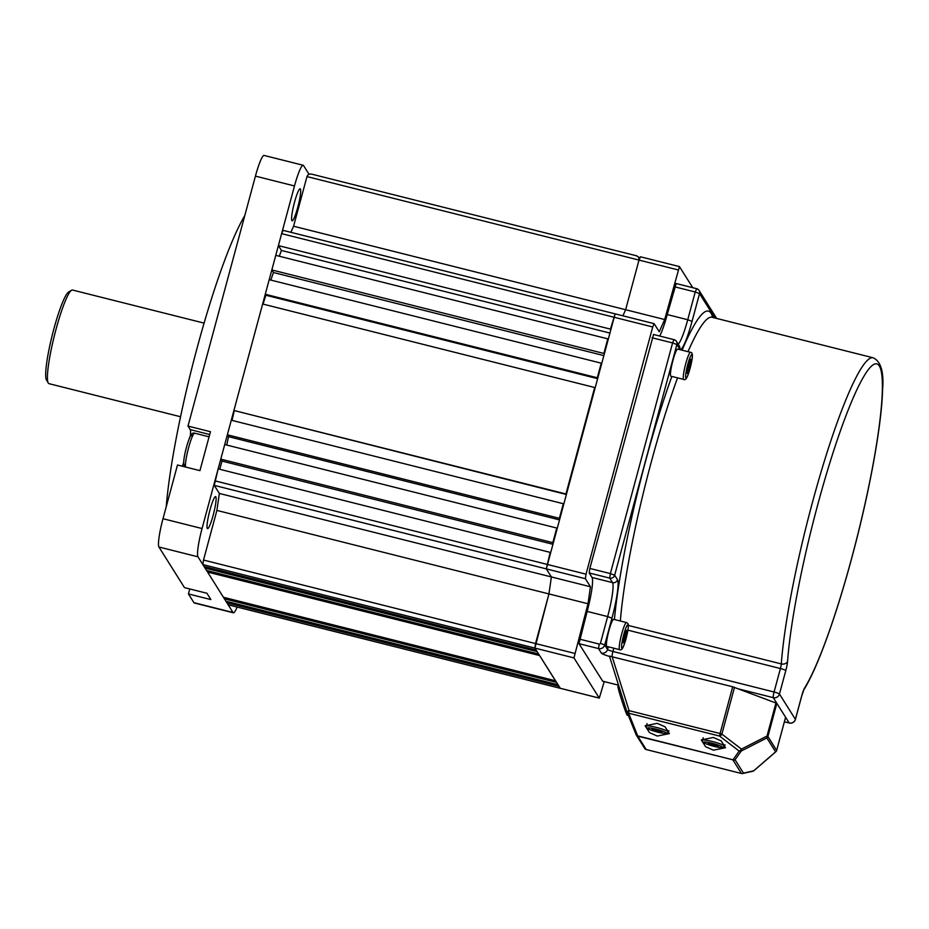 <?xml version="1.0" encoding="UTF-8"?>
<svg xmlns="http://www.w3.org/2000/svg" width="929" height="929" viewBox="0 0 929 929"><rect width="100%" height="100%" fill="white"/><g stroke="black" fill="none" stroke-linecap="round" stroke-linejoin="round"><path stroke-width="1.39" d="M659.729 336.031A30.483 4.088 104.1 0 0 667.231 314.559L676.173 283.566M602.712 681.189L578.999 643.669L587.14 611.41A30.483 4.088 104.1 0 0 592.028 577.466L589.195 572.961L589.845 568.432L653.54 334.51M717.908 745.662L718.175 746.498L713.402 745.65L708.374 743.955L708.107 743.13L717.908 745.662M713.774 744.28L713.402 745.65M708.572 743.212L708.374 743.955M661.762 731.541L662.017 732.377L657.244 731.529L652.216 729.834L651.949 728.998L661.762 731.541M657.616 730.159L657.244 731.529M652.413 729.091L652.216 729.834M674.408 355.517A13.97 1.87 -75.9 0 1 677.694 349.095L690.514 352.323A13.97 1.87 -75.9 0 0 687.228 358.733A13.97 1.87 -75.9 0 0 683.698 379.415L670.889 376.199A13.97 1.87 -75.9 0 1 674.408 355.517M687.216 369.696L690.723 359.221L688.877 370.079L687.158 373.446L687.216 369.696L688.877 370.079M689.016 362.554L690.665 362.96M606.405 644.412A13.97 1.87 -75.9 0 1 609.389 628.956A13.97 1.87 -75.9 0 1 613.674 619.329L626.483 622.558A13.97 1.87 -75.9 0 0 622.198 632.173A13.97 1.87 -75.9 0 0 619.225 647.629A13.97 1.87 -75.9 0 0 619.666 649.65L606.858 646.433A13.97 1.87 -75.9 0 1 606.405 644.412M623.847 642.833L622.883 642.613L623.951 636.342L625.972 630.292L626.936 630.512L623.847 642.833L622.883 642.589M623.963 636.307L625.867 636.783M628.213 715.075L627.342 715.365A15.247 0.697 -107.9 0 1 627.145 715.167A15.247 0.697 -107.9 0 1 621.571 699.769A15.247 0.697 -107.9 0 1 617.971 686.345L618.83 686.078M657.314 736.058L649.452 732.598L645.144 725.804L657.186 723.343L665.059 726.803L669.356 733.608L657.314 736.058M713.472 750.179L705.599 746.719L701.302 739.925L713.344 737.463L721.206 740.936L725.514 747.729L713.472 750.179M612.083 656.455L629.084 710.65L626.912 711.8L609.436 656.106L732.691 686.786L776.853 703.358L767.911 736.5L776.656 750.411L785.597 717.258L776.853 703.358M741.899 773.555A2.543 2.253 -102.8 0 0 742.643 773.532L752.873 771.209A2.543 2.253 -102.8 0 0 753.709 770.803A2.543 1.37 49.1 0 0 753.976 770.652A2.543 1.37 49.1 0 0 754.162 770.42M741.505 773.509L741.458 773.52A2.543 2.543 0 0 0 742.643 773.532A2.543 2.253 -102.8 0 0 743.479 773.125L753.709 770.803L775.61 751.863L766.866 737.951A2.543 1.393 -117 0 0 767.017 736.047L775.959 702.893M776.052 751.48A2.543 1.37 -130.9 0 1 775.878 751.712A2.543 1.37 -130.9 0 1 775.61 751.863A2.543 2.497 -32.2 0 0 776.656 750.411L785.609 717.316M741.261 751.004A2.543 1.393 -117 0 0 741.412 749.088L767.017 736.047L767.911 736.5A2.543 2.497 147.8 0 1 766.866 737.951L741.261 751.004L735.06 759.748A2.543 2.241 -144.7 0 1 732.958 759.829L739.159 751.085A2.543 2.241 35.3 0 0 741.261 751.004M636.133 734.769A2.543 2.497 -32.2 0 0 637.793 736.163L628.631 713.193L629.084 710.65L720.08 733.527L719.627 736.082L739.159 751.085A2.543 1.393 -52.5 0 0 741.412 749.088L721.879 734.084A2.543 1.393 127.5 0 1 719.627 736.082L628.631 713.193A2.543 2.125 158.1 0 1 626.912 711.823L626.912 711.8A2.543 2.543 0 0 0 626.97 711.986L636.098 734.676A2.543 2.125 -21.9 0 0 637.747 735.884L732.958 759.829L637.793 736.163L646.212 749.54L741.423 773.485L733.004 760.108A2.543 2.497 -32.2 0 0 735.06 759.748L743.479 773.125A2.543 2.497 -32.2 0 1 741.423 773.485L646.212 749.54A2.543 2.497 -32.2 0 1 644.714 748.46A2.543 2.543 0 0 0 646.247 749.575L646.294 749.564M627.052 712.148L636.04 734.514A2.543 2.125 -21.9 0 0 636.098 734.676A2.543 2.543 0 0 0 636.307 735.083L644.714 748.46M692.767 287.711L679.459 266.6L664.688 319.541L659.253 331.769L654.121 323.664L652.727 326.973L586.025 574.18L585.375 578.709L590.449 586.768L587.999 603.745L573.959 657.906L599.286 698.12L604.233 681.607M590.449 586.768L551.385 576.944L546.31 568.885L615.114 313.886L610.434 329.121L278.398 245.616L281.441 250.447L609.401 332.93M636.551 255.847L638.676 257.136L639.013 260.085L306.976 176.58L293.576 226.223L625.623 309.717L639.013 260.085L625.623 309.717L622.918 315.814L625.623 309.717L664.688 319.541M560.292 688.284L534.895 648.082L548.934 593.921L587.999 603.745M214.274 485.379L218.152 468.878L550.2 552.383L546.31 568.885L214.274 485.379L219.349 493.438L216.898 510.416L548.934 593.921L551.385 576.944L548.934 593.921L535.545 643.553L534.895 648.082L536.114 650.021L204.078 566.516L202.847 564.577L203.509 560.048L574.61 653.377M678.077 269.909L639.013 260.085L640.464 256.822M220.777 459.135L224.725 444.538L556.761 528.044L552.825 542.641L220.777 459.135L221.985 461.063L552.418 544.162M557.946 684.719L225.898 601.214L224.412 598.845L556.448 682.351L557.946 684.719M227.233 601.551L226.897 602.805L558.933 686.31L560.222 688.296L599.286 698.12M271.825 269.944L275.774 255.347L607.81 338.853L603.873 353.45L271.825 269.944L273.44 272.511L603.327 355.47M265.264 294.272L269.201 279.675L601.249 363.181L597.301 377.778L265.264 294.272L265.868 295.236L597.103 378.533M233.911 410.479L262.64 304.004L594.676 387.509L565.947 493.984L233.911 410.479L565.854 494.356M227.35 434.807L231.286 420.21L563.322 503.715L559.386 518.312L227.35 434.807L228.511 436.653L558.991 519.775M585.375 578.709L546.31 568.885L551.385 576.944L219.349 493.438M537.113 651.601L538.599 653.981L206.563 570.476L205.077 568.107L537.113 651.601M539.598 655.56L555.449 680.771L223.413 597.266L207.562 572.055L539.598 655.56M228.255 604.779L599.228 698.074M226.897 602.805L228.116 604.744M224.748 597.602L224.412 598.845M207.899 570.812L207.562 572.055M205.402 566.853L205.077 568.107M216.898 510.416L203.509 560.048M221.985 461.063L219.767 469.284M226.757 445.049A208.723 27.963 -75.9 0 1 228.511 436.653M232.053 420.407A208.723 27.963 -75.9 0 1 234.213 410.955M263.058 304.108A208.723 27.963 -75.9 0 1 265.868 295.236M270.85 280.093A208.723 27.963 -75.9 0 1 273.44 272.511M279.269 256.23A208.723 27.963 -75.9 0 1 281.441 250.447M652.727 326.973L281.626 233.643L278.398 245.616M281.626 233.643L283.078 230.38M293.576 226.223L290.87 232.308M306.976 176.58C307.882 174.338 309.659 173.572 312.33 174.304L636.992 255.916M294.516 202.22A16.513 2.218 -75.9 0 1 300.16 188.773A16.513 2.218 -75.9 0 1 297.756 207.353A16.513 2.218 -75.9 0 1 292.112 220.8A16.513 2.218 -75.9 0 1 294.516 202.22M166.245 506.653A177.834 23.829 -75.9 0 1 197.145 347.852A177.834 23.829 -75.9 0 1 244.768 215.633M209.942 510.056A16.513 2.218 -75.9 0 1 215.586 496.609A16.513 2.218 -75.9 0 1 213.182 515.189A16.513 2.218 -75.9 0 1 207.539 528.636A16.513 2.218 -75.9 0 1 209.942 510.056M183.605 462.828A20.322 2.717 -75.9 0 1 182.165 466.172M193.929 602.666L232.993 612.49A25.408 3.402 104.1 0 0 233.365 612.803L194.3 602.979A25.408 3.402 -75.9 0 1 193.929 602.666L188.436 593.945L210.906 599.588L206.923 593.259L184.465 587.616L158.917 546.995A25.408 3.402 -75.9 0 1 162.993 518.719L177.485 464.999L199.944 470.643L210.453 431.718L187.995 426.074L190.224 429.628A20.322 2.717 -75.9 0 1 190.259 436.34M187.995 426.074L255.429 176.127A25.408 3.402 -75.9 0 1 264.115 155.445L303.179 165.269A25.408 3.402 104.1 0 0 294.493 185.951L255.429 176.127M189.783 588.951L188.436 593.945M162.993 518.719L202.057 528.543L294.493 185.951M303.179 165.269A25.408 3.402 104.1 0 1 303.551 165.571L309.02 174.28M232.993 612.49L197.982 556.819L158.917 546.995M202.057 528.543A25.408 3.402 104.1 0 0 197.982 556.819M233.365 612.803A25.408 3.402 104.1 0 0 237.15 607.055M204.09 323.118L72.52 290.034A48.273 6.468 104.1 0 0 71.556 290.243A48.273 6.468 104.1 0 0 56.019 329.33A48.273 6.468 104.1 0 0 48.238 383.003A48.273 6.468 104.1 0 0 48.97 383.654L180.551 416.738M48.238 383.003L46.45 379.961A45.73 6.131 -75.9 0 1 53.824 329.11A45.73 6.131 -75.9 0 1 68.549 292.089L71.556 290.243M614.429 619.515A182.908 24.502 -75.9 0 1 645.887 460.029A182.908 24.502 -75.9 0 1 671.853 376.442M682.083 350.198A182.908 24.502 -75.9 0 1 712.717 317.439M711.44 316.986L712.044 317.277A177.834 23.829 104.1 0 0 687.994 351.685M677.566 377.882A177.834 23.829 104.1 0 0 651.264 462.05A177.834 23.829 104.1 0 0 620.351 621.013M873.179 357.793C880.959 361.404 884.083 372.192 882.55 390.145C881.691 425.691 869.045 494.274 851.626 558.468C835.879 616.961 817.311 668.392 803.922 689.666A5.086 4.645 31.9 0 1 803.91 689.666A5.086 4.645 31.9 0 0 804.479 688.215A172.748 23.144 104.1 0 0 851.603 558.375A172.748 23.144 104.1 0 0 879.333 366.026A172.748 23.144 104.1 0 0 817.775 504.598A172.748 23.144 104.1 0 0 787.571 661.332A5.086 4.006 -175.9 0 1 781.301 663.921A177.834 23.829 -75.9 0 1 812.399 502.577A177.834 23.829 -75.9 0 1 873.179 357.793L712.044 317.277M628.306 625.438L781.301 663.921A5.086 0.685 104.1 0 1 780.418 668.532L627.911 630.176M714.865 317.985L699.537 293.599L692.047 321.341A34.547 4.633 -75.9 0 1 679.738 349.049L676.904 344.543L614.661 575.214L617.495 579.719A34.547 4.633 -75.9 0 1 611.956 618.18L604.733 644.947L607.566 649.452L608.286 646.793M667.231 314.559L687.739 319.727L695.229 291.985L674.721 286.829M609.54 656.431A10.161 1.277 -164.9 0 1 601.365 653.099L598.531 648.581L578.999 643.669M602.584 681.154L618.551 685.172L602.642 681.212M787.571 661.332A10.161 1.359 104.1 0 1 785.795 670.552L779.466 694.021L795.375 719.325A5.086 4.993 -32.2 0 1 789.185 722.959A5.086 0.685 104.1 0 0 789.255 723.017L784.401 721.798L789.185 722.959L773.265 697.656L739.089 689.063M579.661 639.152L599.182 644.064A1.022 0.999 -32.2 0 0 600.424 643.332L607.647 616.566L587.14 611.41M589.845 568.432L610.365 573.588L672.596 342.929L652.088 337.773M592.028 577.466L612.548 582.622L609.703 578.117L589.195 572.961M801.669 696.018A5.086 0.639 -164.9 0 0 801.739 695.949L795.398 719.418A5.086 0.639 -164.9 0 0 795.375 719.325L801.715 695.856A10.161 1.359 104.1 0 1 804.479 688.215M613.837 648.187L612.943 651.473L774.078 692L780.418 668.532A5.086 0.639 -164.9 0 1 785.795 670.552M611.956 618.18L607.647 616.566A30.483 4.088 104.1 0 0 612.548 582.622A4.064 3.995 -32.2 0 0 617.495 579.719M678.205 344.206A30.483 4.088 104.1 0 0 687.739 319.727L692.047 321.341M803.922 689.666L801.739 695.949A5.086 0.639 -164.9 0 0 801.715 695.856M779.466 694.021A5.086 0.639 -164.9 0 0 774.078 692A5.086 0.685 -75.9 0 0 773.265 697.656A5.086 4.993 -32.2 0 0 779.466 694.021M612.037 656.443A5.086 0.685 -75.9 0 1 612.943 651.473A5.086 0.639 15.1 0 1 607.566 649.452A5.086 4.993 -32.2 0 1 601.365 653.099M600.424 643.332L604.733 644.947A5.086 4.993 147.8 0 1 598.531 648.581L599.182 644.064M609.703 578.117A4.064 3.995 -32.2 0 0 614.661 575.214L610.365 573.588L609.703 578.117M672.596 342.929L676.904 344.543A4.064 3.995 147.8 0 0 676.44 341.396A4.064 4.064 0 0 0 673.989 339.619L672.596 342.929M679.738 349.049A4.064 3.995 147.8 0 0 679.273 345.902L676.44 341.396A4.064 3.995 147.8 0 0 674.048 339.666L653.482 334.463M696.68 288.722L695.229 291.985L699.537 293.599A4.064 3.995 -32.2 0 0 696.68 288.722M704.693 741.981A9.847 1.243 -164.9 0 0 708.769 744.791A9.847 1.243 -164.9 0 0 721.589 747.648A9.847 1.243 -164.9 0 0 717.513 744.826A9.847 1.243 -164.9 0 0 704.693 741.981M703.207 737.754L702.51 740.308A11.427 1.44 15.1 0 1 703.741 740.007A11.427 1.44 15.1 0 1 716.34 742.596A11.427 1.44 15.1 0 1 724.585 746.266L724.992 744.768M648.535 727.86A9.847 1.243 -164.9 0 0 652.622 730.67A9.847 1.243 -164.9 0 0 665.431 733.515A9.847 1.243 -164.9 0 0 661.355 730.705A9.847 1.243 -164.9 0 0 648.535 727.86M647.048 723.633L646.363 726.188A11.427 1.44 15.1 0 1 647.583 725.886A11.427 1.44 15.1 0 1 660.194 728.464A11.427 1.44 15.1 0 1 668.439 732.145L668.834 730.647M688.842 372.494A12.065 1.614 104.1 0 0 692.279 356.376A12.065 1.614 104.1 0 0 689.039 360.173A12.065 1.614 104.1 0 0 685.602 376.291A12.065 1.614 104.1 0 0 688.842 372.494M628.248 626.611A12.065 1.614 104.1 0 0 625.008 630.408A12.065 1.614 104.1 0 0 621.582 646.526A12.065 1.614 104.1 0 0 624.811 642.729A12.065 1.614 104.1 0 0 628.248 626.611M734.491 687.332L721.879 734.084L720.08 733.527L732.691 686.786M776.632 750.493L776.667 750.458A2.543 2.543 0 0 1 775.878 751.712L753.976 770.652A2.543 2.543 0 0 1 752.873 771.209M214.924 480.85L586.025 574.18M573.959 657.906L202.847 564.577M190.224 429.628L209.699 434.528M183.698 462.41A15.247 2.044 -75.9 0 1 187.972 442.239A15.247 2.044 -75.9 0 1 192.117 437.013M184.534 466.776L183.594 462.979C184.116 455.86 185.916 447.941 189.017 439.208C190.619 434.4 192.512 432.403 194.684 433.193A17.779 2.381 104.1 0 0 189.226 445.444A17.779 2.381 104.1 0 0 185.44 465.115A17.779 2.381 104.1 0 0 185.579 467.032M789.255 723.017A5.086 5.086 0 0 0 795.398 719.418M676.103 283.519L696.622 288.675A4.064 4.064 0 0 1 699.061 290.452L716.665 318.438M702.51 740.308C701.906 741.574 702.916 742.666 705.517 743.595C711.533 745.917 717.014 747.288 721.996 747.706L724.585 746.266M646.363 726.188C645.76 727.442 646.758 728.533 649.359 729.474C655.375 731.797 660.867 733.167 665.838 733.585L668.439 732.145M683.698 379.415C685.323 380.565 687.03 378.3 688.807 372.634C691.501 363.344 694.381 352.312 690.514 352.323M619.666 649.65C621.269 650.567 622.825 648.709 624.358 644.099C626.645 637.352 627.969 631.372 628.318 626.181C628.643 624.439 628.039 623.231 626.483 622.558M584.039 618.424L585.165 618.714M609.436 656.106L626.912 711.8M283.02 230.334L654.121 323.664M640.406 256.776L679.459 266.6M639.5 258.459L638.676 257.136M228.174 604.791L560.222 688.296M209.071 436.816L194.684 433.193"/></g></svg>
